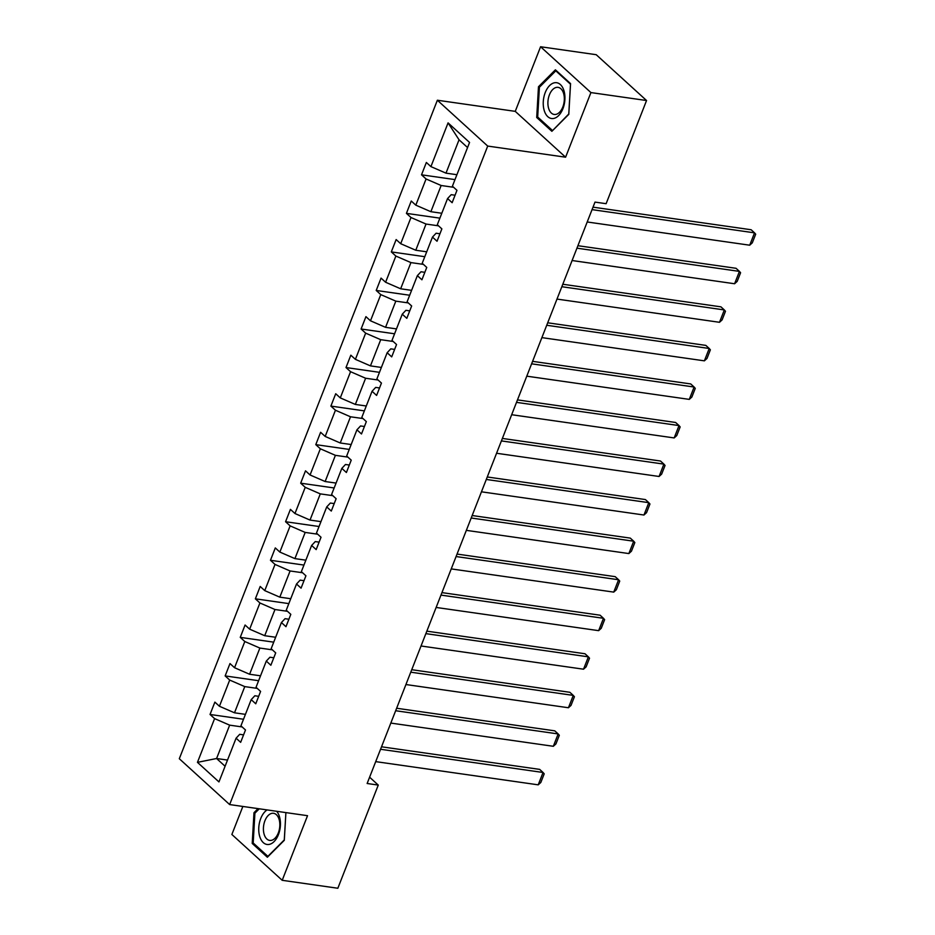 <?xml version="1.0" encoding="UTF-8"?>
<svg xmlns="http://www.w3.org/2000/svg" width="935" height="935" viewBox="0 0 935 935"><rect width="100%" height="100%" fill="white"/><g stroke="black" fill="none" stroke-linecap="round" stroke-linejoin="round"><path stroke-width="1.4" d="M242.855 806.449L231.868 834.476L282.206 880.303L337.839 888.25L378.266 785.084L369.617 777.207M437.37 100.232L179.31 758.729L229.648 804.567L487.708 146.07L437.37 100.232L515.255 111.358L565.593 157.197L590.92 92.577L540.582 46.75L515.255 111.358M540.582 46.75L596.214 54.697L646.553 100.524L590.92 92.577M242.142 726.939L229.659 725.151L216.581 758.507L197.46 762.352L214.594 718.618L210.036 714.469L243.509 719.249M227.521 760.073L216.581 758.507L225.09 766.256M229.659 725.151L214.594 718.618M257.254 688.394L244.76 686.606L234.498 712.797L219.433 706.264L214.875 702.115L210.036 714.469M219.433 706.264L229.706 680.072L225.148 675.923L258.621 680.703M272.354 649.848L259.872 648.06L249.598 674.252L234.545 667.719L229.987 663.558L225.148 675.923M234.545 667.719L244.806 641.527L240.248 637.366L273.721 642.158M287.466 611.303L274.972 609.515L264.71 635.706L249.645 629.162L245.087 625.012L240.248 637.366M249.645 629.162L259.918 602.97L255.36 598.821L288.833 603.613M302.566 572.746L290.084 570.969L279.81 597.161L264.757 590.616L260.199 586.467L255.36 598.821M264.757 590.616L275.019 564.424L270.46 560.275L303.933 565.067M317.678 534.201L305.184 532.424L294.922 558.616L279.857 552.071L275.299 547.922L270.46 560.275M279.857 552.071L290.13 525.879L285.572 521.73L319.045 526.51M332.778 495.655L320.296 493.879L310.023 520.07L294.969 513.525L290.411 509.376L285.572 521.73M294.969 513.525L305.231 487.334L300.673 483.185L334.146 487.965M347.89 457.11L335.396 455.333L325.135 481.525L310.069 474.98L305.511 470.831L300.673 483.185M310.069 474.98L320.343 448.788L315.785 444.639L349.258 449.419M362.99 418.564L350.508 416.788L340.235 442.98L325.181 436.435L320.623 432.286L315.785 444.639M325.181 436.435L335.443 410.243L330.885 406.094L364.358 410.874M378.102 380.019L365.608 378.243L355.347 404.434L340.282 397.889L335.723 393.74L330.885 406.094M340.282 397.889L350.555 371.698L345.997 367.548L379.47 372.329M393.203 341.474L380.72 339.685L370.447 365.877L355.393 359.344L350.835 355.195L345.997 367.548M355.393 359.344L365.655 333.152L361.097 329.003L394.57 333.783M408.315 302.928L395.821 301.14L385.559 327.332L370.494 320.798L365.936 316.649L361.097 329.003M370.494 320.798L380.767 294.607L376.209 290.458L409.682 295.238M423.415 264.383L410.933 262.595L400.659 288.786L385.606 282.253L381.048 278.104L376.209 290.458M385.606 282.253L395.867 256.061L391.309 251.912L424.782 256.693M438.527 225.838L426.033 224.049L415.771 250.241L400.706 243.708L396.148 239.559L391.309 251.912M400.706 243.708L410.979 217.516L406.421 213.367L439.894 218.147M453.627 187.292L441.145 185.504L430.871 211.696L415.818 205.162L411.26 201.013L406.421 213.367M415.818 205.162L426.079 178.971L421.521 174.822L454.994 179.602M467.558 147.543L459.05 139.794L445.983 173.15L430.918 166.617L426.36 162.468L421.521 174.822M430.918 166.617L448.064 122.882L469.557 142.447L452.411 186.182L456.97 190.331L452.131 202.696L447.573 198.536L437.311 224.727L441.869 228.876L437.031 241.242L432.473 237.093L422.211 263.273L426.757 267.433L421.919 279.787L417.361 275.638L407.099 301.83L411.657 305.979L406.818 318.332L402.26 314.183L391.999 340.375L396.545 344.524L391.707 356.878L387.148 352.729L376.887 378.92L381.445 383.069L376.606 395.423L372.048 391.274L361.787 417.466L366.345 421.615L361.494 433.969L356.936 429.819L346.675 456.011L351.233 460.16L346.394 472.514L341.836 468.365L331.574 494.557L336.132 498.706L331.282 511.059L326.724 506.91L316.462 533.102L321.021 537.251L316.182 549.605L311.624 545.456L301.362 571.647L305.92 575.796L301.07 588.15L296.512 584.001L286.25 610.193L290.808 614.342L285.97 626.695L281.412 622.546L271.15 648.738L275.708 652.887L270.858 665.241L266.3 661.092L256.038 687.283L260.596 691.433L255.758 703.786L251.199 699.637L240.938 725.829L245.496 729.978L240.646 742.332L236.087 738.183L218.954 781.917L197.46 762.352M646.553 100.524L606.125 203.69L594.999 202.1L367.139 783.495L378.266 785.084M251.199 699.637L254.834 695.769L258.679 696.318M245.426 714.363L234.498 712.797M244.76 686.606L229.706 680.072M266.3 661.092L269.935 657.223L273.791 657.772M260.538 675.806L249.598 674.252M259.872 648.06L244.806 641.527M281.412 622.546L285.046 618.678L288.892 619.227M275.638 637.261L264.71 635.706M274.972 609.515L259.918 602.97M296.512 584.001L300.147 580.132L304.004 580.682M290.75 598.716L279.81 597.161M290.084 570.969L275.019 564.424M311.624 545.456L315.259 541.587L319.104 542.136M305.85 560.17L294.922 558.616M305.184 532.424L290.13 525.879M326.724 506.91L330.359 503.042L334.216 503.591M320.962 521.625L310.023 520.07M320.296 493.879L305.231 487.334M341.836 468.365L345.471 464.496L349.316 465.046M336.062 483.079L325.135 481.525M335.396 455.333L320.343 448.788M356.936 429.819L360.571 425.951L364.428 426.5M351.174 444.534L340.235 442.98M350.508 416.788L335.443 410.243M372.048 391.274L375.683 387.406L379.528 387.955M366.275 405.989L355.347 404.434M365.608 378.243L350.555 371.698M387.148 352.729L390.783 348.86L394.64 349.409M381.386 367.443L370.447 365.877M380.72 339.685L365.655 333.152M402.26 314.183L405.895 310.315L409.74 310.864M396.487 328.898L385.559 327.332M395.821 301.14L380.767 294.607M417.361 275.638L420.995 271.769L424.852 272.319M411.599 290.353L400.659 288.786M410.933 262.595L395.867 256.061M432.473 237.093L436.107 233.224L439.953 233.773M426.699 251.807L415.771 250.241M426.033 224.049L410.979 217.516M447.573 198.536L451.208 194.679L455.065 195.228M441.811 213.262L430.871 211.696M441.145 185.504L426.079 178.971M282.206 880.303L307.533 815.694L229.648 804.567M565.593 157.197L487.708 146.07M456.911 174.716L445.983 173.15M236.087 738.183L239.722 734.314L243.579 734.863M459.05 139.794L448.064 122.882M551.872 131.297L568.796 114.35L570.56 83.612L555.402 69.809L538.478 86.745L536.713 117.494L551.872 131.297M258.06 808.623L253.981 812.702L252.216 843.44L267.375 857.243L284.31 840.308L285.9 812.597L284.275 839.934L267.877 856.355L253.186 842.984L254.904 813.193L259.287 808.798M538.478 117.74L536.713 117.494M539.717 86.92L538.478 86.745M253.981 843.697L252.216 843.44M255.22 812.877L253.981 812.702M592.042 209.627L754.545 232.85L751.144 229.753L593.012 207.161M587.203 221.981L749.706 245.204L754.545 232.85L755.69 234.182L752.301 242.831L749.706 245.204M576.93 248.172L739.445 271.395L736.044 268.298L577.9 245.706M572.091 260.526L734.594 283.749L739.445 271.395L740.59 272.728L737.201 281.377L734.594 283.749M561.83 286.718L724.333 309.941L720.932 306.844L562.8 284.252M556.991 299.083L719.494 322.294L724.333 309.941L725.478 311.273L722.089 319.922L719.494 322.294M563.957 90.73A18.081 10.659 -81.9 0 0 549.57 85.611A18.081 10.659 -81.9 0 0 544.217 110.494A18.081 10.659 -81.9 0 0 558.592 115.624A18.081 10.659 -81.9 0 0 563.957 90.73M563.595 93.418A13.698 8.064 -81.9 0 0 558.055 87.352A13.698 8.064 -81.9 0 0 549.78 93.956A13.698 8.064 -81.9 0 0 548.635 108.39A13.698 8.064 -81.9 0 0 554.174 114.456A13.698 8.064 -81.9 0 0 562.449 107.852A13.698 8.064 -81.9 0 0 563.595 93.418M552.375 130.409L537.683 117.027L539.401 87.247L555.799 70.826L570.49 84.197L568.772 113.988L552.714 130.456M556.664 70.955L555.799 70.826M267.106 809.909A18.081 10.659 -81.9 0 0 259.72 836.451A18.081 10.659 -81.9 0 0 274.107 841.57A18.081 10.659 -81.9 0 0 279.46 816.676A18.081 10.659 -81.9 0 0 276.643 811.276M279.098 819.376A13.698 8.064 -81.9 0 0 273.558 813.298A13.698 8.064 -81.9 0 0 265.283 819.901A13.698 8.064 -81.9 0 0 264.149 834.336A13.698 8.064 -81.9 0 0 269.677 840.413A13.698 8.064 -81.9 0 0 277.952 833.798A13.698 8.064 -81.9 0 0 279.098 819.376M546.73 325.263L709.233 348.486L705.831 345.389L547.688 322.797M541.879 337.628L704.382 360.84L709.233 348.486L710.378 349.819L706.989 358.467L704.382 360.84M531.618 363.82L694.121 387.032L690.72 383.934L532.588 361.342M526.779 376.174L689.282 399.385L694.121 387.032L695.266 388.364L691.877 397.013L689.282 399.385M516.517 402.366L679.02 425.577L675.619 422.48L517.476 399.888M511.667 414.719L674.17 437.931L679.02 425.577L680.166 426.909L676.776 435.558L674.17 437.931M501.405 440.911L663.908 464.122L660.507 461.025L502.375 438.433M496.567 453.265L659.07 476.476L663.908 464.122L665.054 465.455L661.664 474.103L659.07 476.476M486.305 479.456L648.808 502.668L645.407 499.57L487.264 476.979M481.455 491.81L643.958 515.021L648.808 502.668L649.954 504L646.564 512.649L643.958 515.021M471.193 518.002L633.696 541.213L630.295 538.116L472.163 515.524M466.355 530.355L628.858 553.567L633.696 541.213L634.842 542.545L631.452 551.194L628.858 553.567M456.093 556.547L618.596 579.758L615.195 576.661L457.051 554.069M451.243 568.901L613.746 592.112L618.596 579.758L619.741 581.091L616.352 589.74L613.746 592.112M440.981 595.092L603.484 618.304L600.083 615.207L441.951 592.615M436.142 607.446L598.645 630.658L603.484 618.304L604.629 619.648L601.24 628.285L598.645 630.658M425.881 633.638L588.384 656.849L584.983 653.752L426.839 631.16M421.031 645.991L583.533 669.203L588.384 656.849L589.529 658.193L586.14 666.842L583.533 669.203M410.769 672.183L573.272 695.395L569.871 692.297L411.739 669.705M405.93 684.537L568.433 707.748L573.272 695.395L574.417 696.739L571.028 705.387L568.433 707.748M395.669 710.729L558.172 733.94L554.771 730.843L396.627 708.251M390.818 723.082L553.321 746.294L558.172 733.94L559.317 735.284L555.928 743.933L553.321 746.294M380.557 749.274L543.06 772.485L539.659 769.388L381.527 746.796M375.718 761.628L538.221 784.839L543.06 772.485L544.205 773.829L540.816 782.478L538.221 784.839"/></g></svg>
